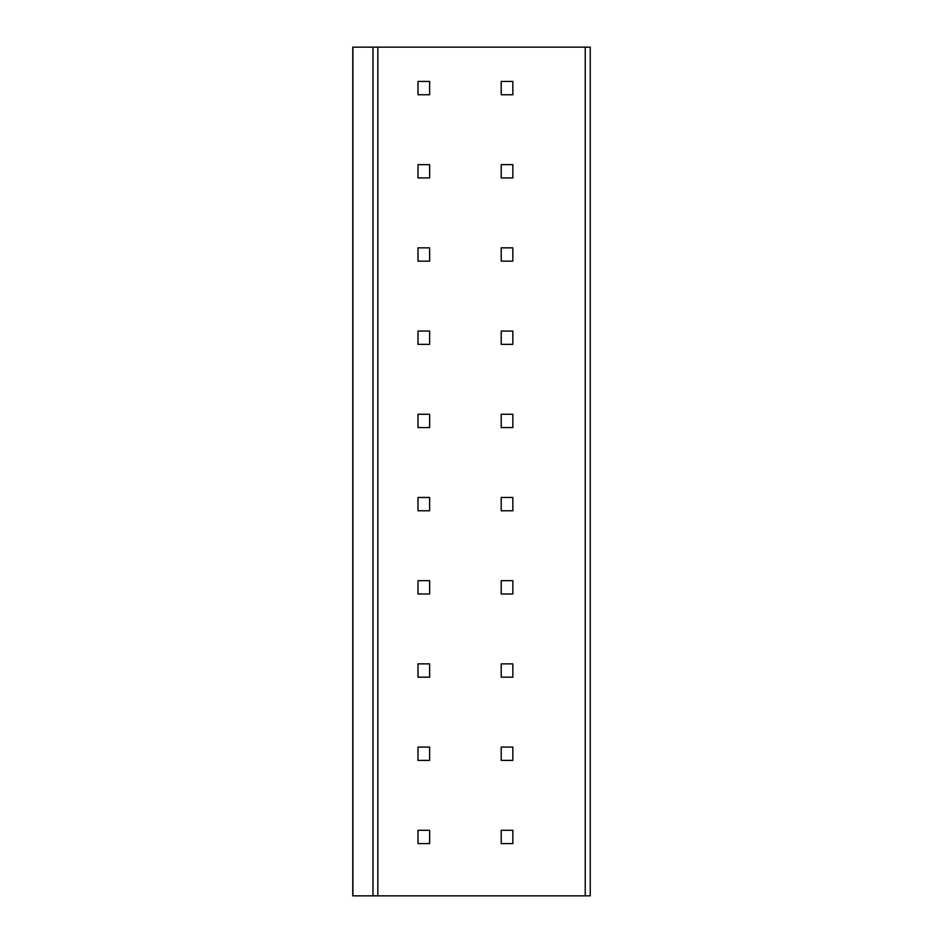 <?xml version="1.0" encoding="UTF-8"?>
<svg xmlns="http://www.w3.org/2000/svg" width="943" height="943" viewBox="0 0 943 943"><rect width="100%" height="100%" fill="white"/><g stroke="black" fill="none" stroke-linecap="round" stroke-linejoin="round"><path stroke-width="1.41" d="M585.238 47.15L590.235 47.15L590.235 895.85L352.765 895.85L352.765 47.15L585.238 47.15L585.238 895.85M501.204 843.596L512.851 843.596L512.851 830.288L501.204 830.288L501.204 843.596M429.643 843.596L429.643 830.288L417.997 830.288L417.997 843.596L429.643 843.596M501.204 760.388L512.851 760.388L512.851 747.08L501.204 747.08L501.204 760.388M429.643 760.388L429.643 747.08L417.997 747.08L417.997 760.388L429.643 760.388M501.204 677.18L512.851 677.18L512.851 663.872L501.204 663.872L501.204 677.18M429.643 677.18L429.643 663.872L417.997 663.872L417.997 677.18L429.643 677.18M501.204 593.984L512.851 593.984L512.851 580.664L501.204 580.664L501.204 593.984M429.643 593.984L429.643 580.664L417.997 580.664L417.997 593.984L429.643 593.984M501.204 510.776L512.851 510.776L512.851 497.456L501.204 497.456L501.204 510.776M429.643 510.776L429.643 497.456L417.997 497.456L417.997 510.776L429.643 510.776M501.204 427.568L512.851 427.568L512.851 414.26L501.204 414.26L501.204 427.568M429.643 427.568L429.643 414.26L417.997 414.26L417.997 427.568L429.643 427.568M501.204 344.36L512.851 344.36L512.851 331.052L501.204 331.052L501.204 344.36M429.643 344.36L429.643 331.052L417.997 331.052L417.997 344.36L429.643 344.36M501.204 261.152L512.851 261.152L512.851 247.844L501.204 247.844L501.204 261.152M429.643 261.152L429.643 247.844L417.997 247.844L417.997 261.152L429.643 261.152M501.204 177.944L512.851 177.944L512.851 164.636L501.204 164.636L501.204 177.944M429.643 177.944L429.643 164.636L417.997 164.636L417.997 177.944L429.643 177.944M501.204 94.748L512.851 94.748L512.851 81.428L501.204 81.428L501.204 94.748M429.643 94.748L429.643 81.428L417.997 81.428L417.997 94.748L429.643 94.748M352.906 47.15L352.906 895.85M372.992 47.15L372.992 895.85M377.848 47.15L377.848 895.85"/></g></svg>
